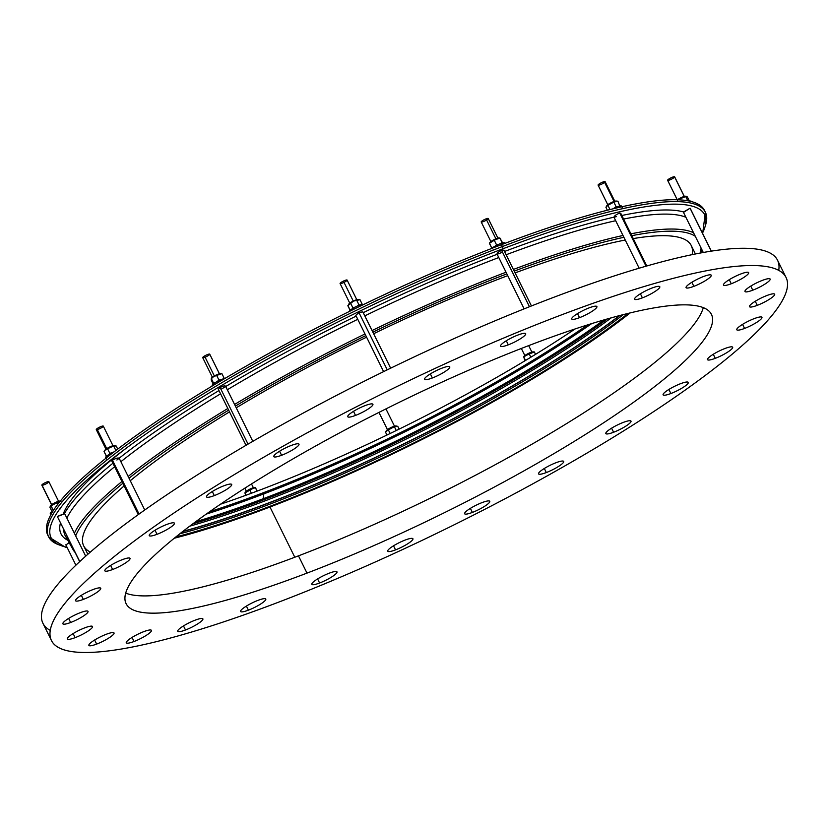 <?xml version="1.0" encoding="UTF-8"?>
<svg xmlns="http://www.w3.org/2000/svg" width="829" height="829" viewBox="0 0 829 829"><rect width="100%" height="100%" fill="white"/><g stroke="black" fill="none" stroke-linecap="round" stroke-linejoin="round"><path stroke-width="1.24" d="M278.503 602.206A409.713 74.662 153.7 0 0 784.275 274.741A409.713 74.662 153.7 0 0 193.509 500.094A409.713 74.662 153.7 0 0 278.503 602.206A409.713 74.662 -26.3 0 1 51.46 640.548A409.713 74.662 -26.3 0 1 385.682 392.076A409.713 74.662 -26.3 0 1 786.068 277.487A409.713 74.662 -26.3 0 1 278.503 602.206A409.713 74.662 -26.3 0 1 193.509 500.094A409.713 74.662 -26.3 0 1 784.275 274.741A409.713 74.662 -26.3 0 1 278.503 602.206M670.889 393.526A14.041 2.56 -26.3 0 1 667.977 390.034A14.041 2.56 -26.3 0 1 688.215 382.304A14.041 2.56 -26.3 0 1 670.889 393.526A14.041 2.56 153.7 0 0 688.277 382.397A14.041 2.56 153.7 0 0 674.557 386.324A14.041 2.56 153.7 0 0 663.107 394.842A14.041 2.56 153.7 0 0 670.889 393.526L668.879 389.464L670.889 393.526A14.041 2.56 153.7 0 0 688.215 382.304A14.041 2.56 153.7 0 0 667.977 390.034A14.041 2.56 153.7 0 0 670.889 393.526M546.321 472.551A14.041 2.56 -26.3 0 1 543.409 469.059A14.041 2.56 -26.3 0 1 563.647 461.338A14.041 2.56 -26.3 0 1 546.321 472.551A14.041 2.56 153.7 0 0 563.71 461.432A14.041 2.56 153.7 0 0 549.99 465.359A14.041 2.56 153.7 0 0 538.539 473.867A14.041 2.56 153.7 0 0 546.321 472.551L544.311 468.489L546.321 472.551A14.041 2.56 153.7 0 0 563.647 461.338A14.041 2.56 153.7 0 0 543.409 469.059A14.041 2.56 153.7 0 0 546.321 472.551M395.537 549.876A14.041 2.56 -26.3 0 1 392.625 546.373A14.041 2.56 -26.3 0 1 412.863 538.653A14.041 2.56 -26.3 0 1 395.537 549.876A14.041 2.56 153.7 0 0 412.925 538.746A14.041 2.56 153.7 0 0 399.205 542.674A14.041 2.56 153.7 0 0 387.754 551.181A14.041 2.56 153.7 0 0 395.537 549.876L393.526 545.803L395.537 549.876A14.041 2.56 153.7 0 0 412.863 538.653A14.041 2.56 153.7 0 0 392.625 546.373A14.041 2.56 153.7 0 0 395.537 549.876M248.399 610.165A14.041 2.56 -26.3 0 1 245.488 606.662A14.041 2.56 -26.3 0 1 265.726 598.942A14.041 2.56 -26.3 0 1 248.399 610.165A14.041 2.56 153.7 0 0 265.788 599.035A14.041 2.56 153.7 0 0 252.078 602.963A14.041 2.56 153.7 0 0 240.617 611.481A14.041 2.56 153.7 0 0 248.399 610.165L246.389 606.092L248.399 610.165A14.041 2.56 153.7 0 0 265.726 598.942A14.041 2.56 153.7 0 0 245.488 606.662A14.041 2.56 153.7 0 0 248.399 610.165M134.06 641.491A14.041 2.56 -26.3 0 1 131.148 637.998A14.041 2.56 -26.3 0 1 151.386 630.268A14.041 2.56 -26.3 0 1 134.06 641.491A14.041 2.56 153.7 0 0 151.448 630.372A14.041 2.56 153.7 0 0 137.728 634.289A14.041 2.56 153.7 0 0 126.277 642.807A14.041 2.56 153.7 0 0 134.06 641.491L132.049 637.428L134.06 641.491A14.041 2.56 153.7 0 0 151.386 630.268A14.041 2.56 153.7 0 0 131.148 637.998A14.041 2.56 153.7 0 0 134.06 641.491M75.149 637.646A14.041 2.56 -26.3 0 1 72.237 634.154A14.041 2.56 -26.3 0 1 92.475 626.434A14.041 2.56 -26.3 0 1 75.149 637.646A14.041 2.56 153.7 0 0 92.537 626.527A14.041 2.56 153.7 0 0 78.817 630.454A14.041 2.56 153.7 0 0 67.367 638.962A14.041 2.56 153.7 0 0 75.149 637.646L73.139 633.584L75.149 637.646A14.041 2.56 153.7 0 0 92.475 626.434A14.041 2.56 153.7 0 0 72.237 634.154A14.041 2.56 153.7 0 0 75.149 637.646M83.346 599.398A14.041 2.56 -26.3 0 1 80.434 595.896A14.041 2.56 -26.3 0 1 100.682 588.175A14.041 2.56 -26.3 0 1 83.346 599.398A14.041 2.56 153.7 0 0 100.734 588.269A14.041 2.56 153.7 0 0 87.024 592.196A14.041 2.56 153.7 0 0 75.574 600.714A14.041 2.56 153.7 0 0 83.346 599.398L81.335 595.326L83.346 599.398A14.041 2.56 153.7 0 0 100.682 588.175A14.041 2.56 153.7 0 0 80.434 595.896A14.041 2.56 153.7 0 0 83.346 599.398M214.307 495.597A14.041 2.56 -26.3 0 1 211.395 492.094A14.041 2.56 -26.3 0 1 231.633 484.374A14.041 2.56 -26.3 0 1 214.307 495.597A14.041 2.56 153.7 0 0 231.695 484.468A14.041 2.56 153.7 0 0 217.975 488.395A14.041 2.56 153.7 0 0 206.525 496.903A14.041 2.56 153.7 0 0 214.307 495.597L212.297 491.524L214.307 495.597A14.041 2.56 153.7 0 0 231.633 484.374A14.041 2.56 153.7 0 0 211.395 492.094A14.041 2.56 153.7 0 0 214.307 495.597M355.517 415.412A14.041 2.56 -26.3 0 1 352.605 411.909A14.041 2.56 -26.3 0 1 372.853 404.189A14.041 2.56 -26.3 0 1 355.517 415.412A14.041 2.56 153.7 0 0 372.915 404.283A14.041 2.56 153.7 0 0 359.195 408.21A14.041 2.56 153.7 0 0 347.745 416.728A14.041 2.56 153.7 0 0 355.517 415.412L353.506 411.339L355.517 415.412A14.041 2.56 153.7 0 0 372.853 404.189A14.041 2.56 153.7 0 0 352.605 411.909A14.041 2.56 153.7 0 0 355.517 415.412M508.312 344.833A14.041 2.56 -26.3 0 1 505.4 341.341A14.041 2.56 -26.3 0 1 525.638 333.621A14.041 2.56 -26.3 0 1 508.312 344.833A14.041 2.56 153.7 0 0 525.7 333.714A14.041 2.56 153.7 0 0 511.98 337.641A14.041 2.56 153.7 0 0 500.529 346.149A14.041 2.56 153.7 0 0 508.312 344.833L506.301 340.771L508.312 344.833A14.041 2.56 153.7 0 0 525.638 333.621A14.041 2.56 153.7 0 0 505.4 341.341A14.041 2.56 153.7 0 0 508.312 344.833M642.413 297.849A14.041 2.56 -26.3 0 1 639.501 294.347A14.041 2.56 -26.3 0 1 659.739 286.627A14.041 2.56 -26.3 0 1 642.413 297.849A14.041 2.56 153.7 0 0 659.801 286.72A14.041 2.56 153.7 0 0 646.081 290.647A14.041 2.56 153.7 0 0 634.631 299.165A14.041 2.56 153.7 0 0 642.413 297.849L640.402 293.777L642.413 297.849A14.041 2.56 153.7 0 0 659.739 286.627A14.041 2.56 153.7 0 0 639.501 294.347A14.041 2.56 153.7 0 0 642.413 297.849M731.271 283.756A14.041 2.56 -26.3 0 1 728.359 280.254A14.041 2.56 -26.3 0 1 748.597 272.534A14.041 2.56 -26.3 0 1 731.271 283.756A14.041 2.56 153.7 0 0 748.66 272.627A14.041 2.56 153.7 0 0 734.94 276.554A14.041 2.56 153.7 0 0 723.489 285.062A14.041 2.56 153.7 0 0 731.271 283.756L729.261 279.684L731.271 283.756A14.041 2.56 153.7 0 0 748.597 272.534A14.041 2.56 153.7 0 0 728.359 280.254A14.041 2.56 153.7 0 0 731.271 283.756M757.271 305.341A14.041 2.56 -26.3 0 1 754.359 301.839A14.041 2.56 -26.3 0 1 774.607 294.119A14.041 2.56 -26.3 0 1 757.271 305.341A14.041 2.56 153.7 0 0 774.669 294.212A14.041 2.56 153.7 0 0 760.949 298.139A14.041 2.56 153.7 0 0 749.499 306.657A14.041 2.56 153.7 0 0 757.271 305.341L755.26 301.269L757.271 305.341A14.041 2.56 153.7 0 0 774.607 294.119A14.041 2.56 153.7 0 0 754.359 301.839A14.041 2.56 153.7 0 0 757.271 305.341M744.566 328.439A14.041 2.56 -26.3 0 1 741.654 324.947A14.041 2.56 -26.3 0 1 761.892 317.227A14.041 2.56 -26.3 0 1 744.566 328.439A14.041 2.56 153.7 0 0 761.955 317.32A14.041 2.56 153.7 0 0 748.235 321.248A14.041 2.56 153.7 0 0 736.784 329.755A14.041 2.56 153.7 0 0 744.566 328.439L742.556 324.377L744.566 328.439A14.041 2.56 153.7 0 0 761.892 317.227A14.041 2.56 153.7 0 0 741.654 324.947A14.041 2.56 153.7 0 0 744.566 328.439M306.999 573.108A326.46 59.491 -26.3 0 1 239.28 491.752A326.46 59.491 -26.3 0 1 710.007 312.181A326.46 59.491 -26.3 0 1 306.999 573.108A326.46 59.491 153.7 0 0 711.437 314.367A326.46 59.491 153.7 0 0 392.407 405.682A326.46 59.491 153.7 0 0 126.091 603.657A326.46 59.491 153.7 0 0 306.999 573.108L298.471 555.844A326.46 59.491 -26.3 0 1 125.687 593.118A326.46 59.491 153.7 0 0 298.471 555.844L306.999 573.108A326.46 59.491 153.7 0 0 710.007 312.181A326.46 59.491 153.7 0 0 239.28 491.752A326.46 59.491 153.7 0 0 306.999 573.108M157.023 534.311A14.041 2.56 -26.3 0 1 154.111 530.819A14.041 2.56 -26.3 0 1 174.359 523.089A14.041 2.56 -26.3 0 1 157.023 534.311A14.041 2.56 153.7 0 0 174.422 523.182A14.041 2.56 153.7 0 0 160.702 527.109A14.041 2.56 153.7 0 0 149.251 535.627A14.041 2.56 153.7 0 0 157.023 534.311L155.013 530.249L157.023 534.311A14.041 2.56 153.7 0 0 174.359 523.089A14.041 2.56 153.7 0 0 154.111 530.819A14.041 2.56 153.7 0 0 157.023 534.311M752.763 290.191A14.041 2.56 -26.3 0 1 749.851 286.689A14.041 2.56 -26.3 0 1 770.1 278.969A14.041 2.56 -26.3 0 1 752.763 290.191A14.041 2.56 153.7 0 0 770.151 279.062A14.041 2.56 153.7 0 0 756.442 282.99A14.041 2.56 153.7 0 0 744.991 291.507A14.041 2.56 153.7 0 0 752.763 290.191L750.753 286.119L752.763 290.191A14.041 2.56 153.7 0 0 770.1 278.969A14.041 2.56 153.7 0 0 749.851 286.689A14.041 2.56 153.7 0 0 752.763 290.191M693.863 286.347A14.041 2.56 -26.3 0 1 690.951 282.855A14.041 2.56 -26.3 0 1 711.189 275.124A14.041 2.56 -26.3 0 1 693.863 286.347A14.041 2.56 153.7 0 0 711.251 275.218A14.041 2.56 153.7 0 0 697.531 279.145A14.041 2.56 153.7 0 0 686.08 287.663A14.041 2.56 153.7 0 0 693.863 286.347L691.852 282.285L693.863 286.347A14.041 2.56 153.7 0 0 711.189 275.124A14.041 2.56 153.7 0 0 690.951 282.855A14.041 2.56 153.7 0 0 693.863 286.347M579.512 317.673A14.041 2.56 -26.3 0 1 576.601 314.181A14.041 2.56 -26.3 0 1 596.839 306.461A14.041 2.56 -26.3 0 1 579.512 317.673A14.041 2.56 153.7 0 0 596.901 306.554A14.041 2.56 153.7 0 0 583.181 310.481A14.041 2.56 153.7 0 0 571.73 318.989A14.041 2.56 153.7 0 0 579.512 317.673L577.502 313.611L579.512 317.673A14.041 2.56 153.7 0 0 596.839 306.461A14.041 2.56 153.7 0 0 576.601 314.181A14.041 2.56 153.7 0 0 579.512 317.673M432.375 377.972A14.041 2.56 -26.3 0 1 429.463 374.47A14.041 2.56 -26.3 0 1 449.712 366.75A14.041 2.56 -26.3 0 1 432.375 377.972A14.041 2.56 153.7 0 0 449.774 366.843A14.041 2.56 153.7 0 0 436.054 370.77A14.041 2.56 153.7 0 0 424.603 379.278A14.041 2.56 153.7 0 0 432.375 377.972L430.365 373.9L432.375 377.972A14.041 2.56 153.7 0 0 449.712 366.75A14.041 2.56 153.7 0 0 429.463 374.47A14.041 2.56 153.7 0 0 432.375 377.972M281.591 455.287A14.041 2.56 -26.3 0 1 278.679 451.784A14.041 2.56 -26.3 0 1 298.927 444.064A14.041 2.56 -26.3 0 1 281.591 455.287A14.041 2.56 153.7 0 0 298.989 444.157A14.041 2.56 153.7 0 0 285.269 448.085A14.041 2.56 153.7 0 0 273.819 456.603A14.041 2.56 153.7 0 0 281.591 455.287L279.58 451.214L281.591 455.287A14.041 2.56 153.7 0 0 298.927 444.064A14.041 2.56 153.7 0 0 278.679 451.784A14.041 2.56 153.7 0 0 281.591 455.287M112.63 569.502A14.041 2.56 -26.3 0 1 109.718 566A14.041 2.56 -26.3 0 1 129.966 558.28A14.041 2.56 -26.3 0 1 112.63 569.502A14.041 2.56 153.7 0 0 130.018 558.373A14.041 2.56 153.7 0 0 116.309 562.3A14.041 2.56 153.7 0 0 104.858 570.818A14.041 2.56 153.7 0 0 112.63 569.502L110.62 565.43L112.63 569.502A14.041 2.56 153.7 0 0 129.966 558.28A14.041 2.56 153.7 0 0 109.718 566A14.041 2.56 153.7 0 0 112.63 569.502M70.641 622.496A14.041 2.56 -26.3 0 1 67.729 619.004A14.041 2.56 -26.3 0 1 87.967 611.284A14.041 2.56 -26.3 0 1 70.641 622.496A14.041 2.56 153.7 0 0 88.029 611.377A14.041 2.56 153.7 0 0 74.309 615.305A14.041 2.56 153.7 0 0 62.859 623.812A14.041 2.56 153.7 0 0 70.641 622.496L68.631 618.434L70.641 622.496A14.041 2.56 153.7 0 0 87.967 611.284A14.041 2.56 153.7 0 0 67.729 619.004A14.041 2.56 153.7 0 0 70.641 622.496M96.651 644.092A14.041 2.56 -26.3 0 1 93.739 640.589A14.041 2.56 -26.3 0 1 113.977 632.869A14.041 2.56 -26.3 0 1 96.651 644.092A14.041 2.56 153.7 0 0 114.039 632.962A14.041 2.56 153.7 0 0 100.319 636.89A14.041 2.56 153.7 0 0 88.869 645.397A14.041 2.56 153.7 0 0 96.651 644.092L94.641 640.019L96.651 644.092A14.041 2.56 153.7 0 0 113.977 632.869A14.041 2.56 153.7 0 0 93.739 640.589A14.041 2.56 153.7 0 0 96.651 644.092M185.499 629.988A14.041 2.56 -26.3 0 1 182.587 626.496A14.041 2.56 -26.3 0 1 202.825 618.776A14.041 2.56 -26.3 0 1 185.499 629.988A14.041 2.56 153.7 0 0 202.887 618.869A14.041 2.56 153.7 0 0 189.178 622.797A14.041 2.56 153.7 0 0 177.717 631.304A14.041 2.56 153.7 0 0 185.499 629.988L183.489 625.926L185.499 629.988A14.041 2.56 153.7 0 0 202.825 618.776A14.041 2.56 153.7 0 0 182.587 626.496A14.041 2.56 153.7 0 0 185.499 629.988M319.6 583.005A14.041 2.56 -26.3 0 1 316.688 579.502A14.041 2.56 -26.3 0 1 336.937 571.782A14.041 2.56 -26.3 0 1 319.6 583.005A14.041 2.56 153.7 0 0 336.999 571.875A14.041 2.56 153.7 0 0 323.279 575.803A14.041 2.56 153.7 0 0 311.828 584.321A14.041 2.56 153.7 0 0 319.6 583.005L317.59 578.932L319.6 583.005A14.041 2.56 153.7 0 0 336.937 571.782A14.041 2.56 153.7 0 0 316.688 579.502A14.041 2.56 153.7 0 0 319.6 583.005M472.395 512.426A14.041 2.56 -26.3 0 1 469.483 508.933A14.041 2.56 -26.3 0 1 489.721 501.213A14.041 2.56 -26.3 0 1 472.395 512.426A14.041 2.56 153.7 0 0 489.784 501.307A14.041 2.56 153.7 0 0 476.064 505.234A14.041 2.56 153.7 0 0 464.613 513.742A14.041 2.56 153.7 0 0 472.395 512.426L470.385 508.364L472.395 512.426A14.041 2.56 153.7 0 0 489.721 501.213A14.041 2.56 153.7 0 0 469.483 508.933A14.041 2.56 153.7 0 0 472.395 512.426M613.605 432.251A14.041 2.56 -26.3 0 1 610.693 428.748A14.041 2.56 -26.3 0 1 630.942 421.028A14.041 2.56 -26.3 0 1 613.605 432.251A14.041 2.56 153.7 0 0 631.004 421.122A14.041 2.56 153.7 0 0 617.284 425.049A14.041 2.56 153.7 0 0 605.833 433.557A14.041 2.56 153.7 0 0 613.605 432.251L611.595 428.178L613.605 432.251A14.041 2.56 153.7 0 0 630.942 421.028A14.041 2.56 153.7 0 0 610.693 428.748A14.041 2.56 153.7 0 0 613.605 432.251M715.282 358.335A14.041 2.56 -26.3 0 1 712.37 354.843A14.041 2.56 -26.3 0 1 732.608 347.123A14.041 2.56 -26.3 0 1 715.282 358.335A14.041 2.56 153.7 0 0 732.67 347.216A14.041 2.56 153.7 0 0 718.95 351.144A14.041 2.56 153.7 0 0 707.5 359.651A14.041 2.56 153.7 0 0 715.282 358.335L713.272 354.273L715.282 358.335A14.041 2.56 153.7 0 0 732.608 347.123A14.041 2.56 153.7 0 0 712.37 354.843A14.041 2.56 153.7 0 0 715.282 358.335M50.258 630.392A409.713 74.662 -26.3 0 1 377.143 374.812A409.713 74.662 -26.3 0 1 778.732 270.368A409.713 74.662 -26.3 0 0 377.143 374.812A409.713 74.662 -26.3 0 0 50.258 630.392M702.65 233.498L705.396 212.265L704.474 210.39A366.294 66.755 153.7 0 0 501.493 244.669L502.415 246.534A366.294 66.755 -26.3 0 1 705.396 212.265A366.294 66.755 153.7 0 0 502.415 246.534A1.959 0.891 69.1 0 1 502.654 248.876A364.501 66.424 153.7 0 0 153.479 428.79A364.501 66.424 153.7 0 0 67.014 547.223A364.501 66.424 -26.3 0 1 153.479 428.79A364.501 66.424 -26.3 0 1 502.654 248.876A364.501 66.424 -26.3 0 1 702.484 233.146A364.501 66.424 153.7 0 0 502.654 248.876L501.607 250.348L502.654 248.876A1.959 0.891 -110.9 0 0 502.415 246.534L501.493 244.669A366.294 66.755 153.7 0 0 48.227 535.897A366.294 66.755 -26.3 0 1 501.493 244.669A366.294 66.755 -26.3 0 1 704.899 211.343A366.294 66.755 153.7 0 0 501.493 244.669A366.294 66.755 153.7 0 0 47.719 534.974L48.642 536.85A366.294 66.755 -26.3 0 1 502.415 246.534A366.294 66.755 153.7 0 0 48.642 536.85L65.398 547.233L67.18 547.565M126.837 447.743A349.247 63.646 153.7 0 0 63.387 513.669A349.247 63.646 -26.3 0 1 126.837 447.743A349.247 63.646 -26.3 0 0 63.387 513.669M60.185 508.923A7.834 1.43 153.7 0 0 59.615 509.172A7.834 1.43 -26.3 0 1 60.185 508.923A7.834 1.43 -26.3 0 0 59.615 509.172M372.853 332.17A348.418 63.491 -26.3 0 1 506.747 273.933A348.418 63.491 153.7 0 0 372.853 332.17A348.418 63.491 -26.3 0 1 506.747 273.933A348.418 63.491 -26.3 0 1 506.861 273.891A348.418 63.491 153.7 0 0 506.747 273.933A1.637 0.746 -110.9 0 0 506.83 273.829A1.637 0.746 69.1 0 1 506.747 273.933A348.418 63.491 -26.3 0 1 506.861 273.891M365.817 335.6A348.418 63.491 153.7 0 0 235.395 406.096A348.418 63.491 -26.3 0 1 365.817 335.6A348.418 63.491 -26.3 0 0 235.395 406.096M228.659 410.148A348.418 63.491 153.7 0 0 129.044 478.229A348.418 63.491 -26.3 0 1 228.659 410.148A348.418 63.491 -26.3 0 0 129.044 478.229M122.816 483.297A348.418 63.491 153.7 0 0 75.677 535.897A348.418 63.491 -26.3 0 1 122.816 483.297A348.418 63.491 -26.3 0 0 75.677 535.897M700.122 253.073A348.418 63.491 153.7 0 0 701.065 247.975A348.418 63.491 -26.3 0 1 700.122 253.073A348.418 63.491 -26.3 0 0 701.065 247.975M695.303 236.306A348.418 63.491 153.7 0 0 631.812 235.674A348.418 63.491 -26.3 0 1 695.303 236.306A348.418 63.491 -26.3 0 0 631.812 235.674M623.885 237.301A348.418 63.491 153.7 0 0 514.218 271.104A348.418 63.491 -26.3 0 1 623.885 237.301A348.418 63.491 -26.3 0 0 514.218 271.104M124.112 485.918A338.874 61.75 153.7 0 0 90.382 552.062A338.874 61.75 -26.3 0 1 124.112 485.918A338.874 61.75 153.7 0 0 83.677 545.845L87.843 554.269M130.277 480.727A338.874 61.75 -26.3 0 1 229.509 411.878A338.874 61.75 153.7 0 0 130.277 480.727A338.874 61.75 153.7 0 1 229.509 411.878M236.234 407.806A338.874 61.75 -26.3 0 1 366.584 337.165A338.874 61.75 153.7 0 0 236.234 407.806A338.874 61.75 153.7 0 1 366.584 337.165M373.63 333.735A338.874 61.75 -26.3 0 1 507.731 275.653A338.874 61.75 153.7 0 0 373.63 333.735A338.874 61.75 153.7 0 1 507.731 275.653M515.11 272.896A338.874 61.75 -26.3 0 1 625.232 240.037A338.874 61.75 153.7 0 0 515.11 272.896A338.874 61.75 153.7 0 1 625.232 240.037M633.252 238.586A338.874 61.75 -26.3 0 1 692.132 254.658A338.874 61.75 153.7 0 0 633.252 238.586A338.874 61.75 153.7 0 1 691.262 245.56L695.427 253.985M621.833 215.478A353.89 64.496 -26.3 0 1 683.593 211.955L683.593 211.955A353.89 64.496 153.7 0 0 621.833 215.478A353.89 64.496 -26.3 0 1 683.593 211.955L690.07 208.214L683.49 212.411L703.293 252.493M616.548 216.607L613.947 217.188A353.89 64.496 153.7 0 0 504.519 251.477A353.89 64.496 -26.3 0 1 613.937 217.188C614.455 215.737 616.393 214.369 619.781 213.094C616.393 214.369 614.455 215.737 613.947 217.188L616.548 216.607M501.224 252.721L497.618 254.099L501.224 252.721M506.136 254.752A350.916 63.947 -26.3 0 1 615.678 220.721A350.916 63.947 153.7 0 0 506.136 254.752A350.916 63.947 153.7 0 1 615.678 220.721M623.595 219.053A350.916 63.947 -26.3 0 1 685.894 217.271A350.916 63.947 153.7 0 0 623.595 219.053A350.916 63.947 153.7 0 1 685.894 217.271M65.315 535.835A350.916 63.947 -26.3 0 1 63.75 529.451A350.916 63.947 153.7 0 0 65.315 535.835L73.273 549.99A350.045 63.792 -26.3 0 1 71.874 545.886A350.045 63.792 153.7 0 0 73.273 549.99L75.201 552.622M66.88 518.084A350.916 63.947 -26.3 0 1 114.63 466.737A350.916 63.947 153.7 0 0 66.88 518.084A350.916 63.947 153.7 0 1 114.63 466.737M120.879 461.701A350.916 63.947 -26.3 0 1 220.576 393.806A350.916 63.947 153.7 0 0 120.879 461.701A350.916 63.947 153.7 0 1 220.576 393.806M227.312 389.754A350.916 63.947 -26.3 0 1 357.755 319.3A350.916 63.947 153.7 0 0 227.312 389.754A350.916 63.947 153.7 0 1 357.755 319.3M364.801 315.87A350.916 63.947 -26.3 0 1 498.768 257.539A350.916 63.947 153.7 0 0 364.801 315.87A350.916 63.947 153.7 0 1 498.768 257.539M497.162 254.275A353.89 64.496 153.7 0 0 363.216 312.668A353.89 64.496 -26.3 0 1 497.162 254.275A353.89 64.496 -26.3 0 0 363.216 312.668M356.169 316.098A353.89 64.496 153.7 0 0 225.716 386.511A353.89 64.496 -26.3 0 1 356.169 316.098A353.89 64.496 -26.3 0 0 225.716 386.511M225.177 386.822L221.778 388.863L225.177 386.822C225.726 385.361 224.017 385.589 220.068 387.506L248.047 444.126L220.068 387.506L218.359 389.298L246.026 445.297M218.97 390.552A353.89 64.496 153.7 0 0 119.158 458.23A353.89 64.496 -26.3 0 1 218.97 390.552A353.89 64.496 -26.3 0 0 119.158 458.23M138.288 514.612L111.863 461.152L112.464 460.25L139.054 514.063L112.464 460.25C115.687 458.302 117.915 457.639 119.138 458.25C117.915 457.639 115.687 458.302 112.464 460.25C115.687 458.302 117.915 457.639 119.138 458.25L116.899 460.022L119.117 458.136L144.754 510.001M112.899 463.245A353.89 64.496 153.7 0 0 64.424 513.597L64.424 513.597A353.89 64.496 -26.3 0 1 112.899 463.245A353.89 64.496 -26.3 0 0 64.424 513.597L57.45 516.415L64.755 513.793L85.698 556.166M60.476 522.819A353.89 64.496 153.7 0 0 67.812 540.28A353.89 64.496 -26.3 0 1 60.476 522.819A353.89 64.496 -26.3 0 0 67.812 540.28M69.201 542.746L65.926 544.871M79.667 561.647L57.419 516.643L79.771 561.554L57.419 516.643L64.424 513.597M390.656 368.19L362.812 311.839L358.947 312.595L362.812 311.839L358.947 312.595L387.247 369.848L358.947 312.595L355.796 315.331L383.62 371.63M711.365 251.135L690.205 208.307L711.292 251.146L690.07 208.214L683.593 211.955M220.483 504.219A333.641 60.807 153.7 0 0 575.098 328.947A333.641 60.807 -26.3 0 1 220.483 504.219A333.641 60.807 -26.3 0 0 575.098 328.947M506.032 272.223A350.045 63.792 153.7 0 0 372.055 330.543A350.045 63.792 -26.3 0 1 506.032 272.223A350.045 63.792 153.7 0 0 372.055 330.543M365.009 333.973A350.045 63.792 153.7 0 0 234.576 404.438A350.045 63.792 -26.3 0 1 365.009 333.973A350.045 63.792 153.7 0 0 234.576 404.438M227.84 408.49A350.045 63.792 153.7 0 0 128.163 476.447A350.045 63.792 -26.3 0 1 227.84 408.49A350.045 63.792 153.7 0 0 128.163 476.447M121.925 481.504A350.045 63.792 153.7 0 0 74.372 533.244A350.045 63.792 -26.3 0 1 121.925 481.504A350.045 63.792 153.7 0 0 74.372 533.244M693.541 232.752A350.045 63.792 153.7 0 0 630.9 233.83A350.045 63.792 -26.3 0 1 693.541 232.752A350.045 63.792 153.7 0 0 630.9 233.83M622.983 235.488A350.045 63.792 153.7 0 0 513.4 269.435A350.045 63.792 -26.3 0 1 622.983 235.488A350.045 63.792 153.7 0 0 513.4 269.435M58.869 501.877L48.88 481.68A3.917 0.715 153.7 0 0 45.502 482.551A3.917 0.715 153.7 0 0 41.896 484.934A3.917 0.715 -26.3 0 1 47.616 481.732A3.917 0.715 -26.3 0 1 46.611 483.566A3.917 0.715 -26.3 0 1 41.896 484.934A3.917 0.715 153.7 0 0 41.854 485.152L51.844 505.348M41.896 484.934L51.647 504.664L41.896 484.934A3.917 0.715 -26.3 0 1 47.616 481.732A3.917 0.715 -26.3 0 1 46.611 483.566A3.917 0.715 -26.3 0 1 41.896 484.934M50.569 505.7A5.388 0.984 -26.3 0 1 55.222 502.581A5.388 0.984 -26.3 0 1 60.082 501.13A5.388 0.984 -26.3 0 0 55.222 502.581A5.388 0.984 -26.3 0 0 50.569 505.7L50.569 505.7A5.388 0.984 153.7 0 1 50.642 505.586L50.331 506.032M61.066 501.11L59.792 501.068A5.388 0.984 153.7 0 0 54.921 502.737A5.388 0.984 153.7 0 0 50.642 505.586M52.103 511.794L49.989 507.514L50.258 506.136L49.989 507.514L52.103 511.794L49.989 507.514L50.258 506.136L60.237 501.12L50.258 506.136L50.994 505.68L53.253 510.249L50.994 505.68L56.714 502.488L57.657 504.395L56.714 502.488L60.237 501.12M53.211 510.716L53.564 510.177L53.211 510.716L50.994 505.68L50.258 506.136M52.973 511.099A7.834 1.43 153.7 0 0 51.647 513.275A7.834 1.43 -26.3 0 1 52.973 511.099A7.834 1.43 153.7 0 0 51.284 513.068L51.512 513.514M245.322 492.426A5.388 0.984 -26.3 0 1 249.83 489.151A5.388 0.984 -26.3 0 1 254.99 487.69A5.388 0.984 -26.3 0 0 249.83 489.151A5.388 0.984 -26.3 0 0 245.322 492.426A5.388 0.984 153.7 0 1 245.446 492.063L244.866 492.954L254.596 487.545A5.388 0.984 153.7 0 0 249.726 489.203A5.388 0.984 153.7 0 0 245.446 492.063M257.063 491.12L255.353 487.659L257.332 491.017L255.353 487.659L249.705 489.815L244.866 492.954L245.995 495.234L244.866 492.954L249.705 489.815L251.394 493.245L249.705 489.815L255.353 487.659L257.332 491.017M498.198 238.7L488.219 218.493A3.917 0.715 153.7 0 0 486.043 218.866A3.917 0.715 -26.3 0 1 486.861 219.84A3.917 0.715 -26.3 0 1 481.214 221.996A3.917 0.715 -26.3 0 1 486.043 218.866A3.917 0.715 153.7 0 0 481.193 221.965L491.182 242.172M486.043 218.866L495.897 238.804L486.043 218.866A3.917 0.715 -26.3 0 1 486.861 219.84A3.917 0.715 -26.3 0 1 481.214 221.996A3.917 0.715 -26.3 0 1 486.043 218.866M489.846 242.773A5.388 0.984 -26.3 0 1 496.53 238.555A5.388 0.984 -26.3 0 1 499.514 238.047A5.388 0.984 -26.3 0 0 496.53 238.555A5.388 0.984 153.7 0 0 489.98 242.41A5.388 0.984 153.7 0 0 489.846 242.773A5.388 0.984 -26.3 0 1 496.53 238.555L499.12 237.892A5.388 0.984 153.7 0 0 496.53 238.555L494.229 240.172L499.877 238.016L500.695 238.99L499.877 238.016L496.83 238.628L489.39 243.301L494.229 240.172L496.488 244.731L494.229 240.172L496.488 244.731L498.519 244.431L496.488 244.731L495.141 246.13M489.462 243.218L491.649 247.861L493.006 247.425L491.649 247.861L489.39 243.301L494.229 240.172M502.944 243.55L499.877 238.016L502.136 242.576L500.799 243.508M502.643 242.938L499.877 238.016L502.136 242.576M493.006 247.425L491.649 247.861L492.457 248.835M491.587 248.482A7.834 1.43 -26.3 0 1 500.26 243.705A7.834 1.43 -26.3 0 1 504.529 243.508A7.834 1.43 153.7 0 0 500.26 243.705A7.834 1.43 153.7 0 0 491.587 248.482A7.834 1.43 153.7 0 1 499.213 244.13A7.834 1.43 153.7 0 1 504.674 242.949L504.882 243.374M386.449 430.686A5.388 0.984 -26.3 0 1 390.822 427.64A5.388 0.984 -26.3 0 1 395.93 426.002A5.388 0.984 153.7 0 0 395.702 425.971A5.388 0.984 153.7 0 0 390.842 427.629A5.388 0.984 153.7 0 0 386.563 430.489A5.388 0.984 153.7 0 0 386.449 430.686A5.388 0.984 -26.3 0 1 390.822 427.64A5.388 0.984 -26.3 0 1 395.93 426.002M386.936 435.049L385.526 432.189L386.159 431.059L394.366 426.697L397.723 426.251L399.132 429.111L397.723 426.251L394.366 426.697L388.262 429.671L385.526 432.189L386.936 435.049L385.526 432.189L388.262 429.671L390.158 433.494L388.262 429.671L394.366 426.697L396.252 430.52L394.366 426.697L397.723 426.251L399.132 429.111M523.835 356.822A5.388 0.984 -26.3 0 1 527.969 353.651A5.388 0.984 -26.3 0 1 533.43 351.962A5.388 0.984 -26.3 0 0 527.969 353.651A5.388 0.984 -26.3 0 0 523.835 356.822M534.249 351.911L533.088 351.869A5.388 0.984 153.7 0 0 528.218 353.527A5.388 0.984 153.7 0 0 523.938 356.387L534.166 351.931M524.902 360.822L523.762 356.895L524.902 360.822L523.762 356.895L525.524 360.46L523.762 356.895L529.099 353.703L523.762 356.895L525.524 360.46M534.342 351.921L535.544 354.356L534.342 351.921L529.099 353.703L530.84 357.226L529.099 353.703L534.342 351.921L535.544 354.356M684.619 197.022L674.64 176.815A3.917 0.715 153.7 0 0 674.516 176.732A3.917 0.715 -26.3 0 1 670.288 179.727A3.917 0.715 -26.3 0 1 668.578 179.209A3.917 0.715 -26.3 0 1 674.516 176.732A3.917 0.715 153.7 0 0 670.474 178.09A3.917 0.715 153.7 0 0 667.614 180.287L677.604 200.494M674.516 176.732L684.257 196.432L674.516 176.732A3.917 0.715 -26.3 0 1 670.288 179.727A3.917 0.715 -26.3 0 1 668.578 179.209A3.917 0.715 -26.3 0 1 674.516 176.732M677.469 199.768A5.388 0.984 -26.3 0 1 682.163 197.198A5.388 0.984 -26.3 0 1 685.77 196.245A5.388 0.984 153.7 0 0 685.542 196.214A5.388 0.984 153.7 0 0 677.469 199.768A5.388 0.984 -26.3 0 1 682.163 197.198A5.388 0.984 -26.3 0 1 685.77 196.245M677.749 199.779L679.759 198.96L680.226 199.893L679.759 198.96L685.687 196.473L687.821 200.773L685.687 196.473L677.749 199.779L686.308 196.266L687.396 196.981L685.687 196.473L687.396 196.981L689.427 201.095M689.614 201.136A7.834 1.43 -26.3 0 1 691.117 201.488A7.834 1.43 153.7 0 0 689.614 201.136A7.834 1.43 153.7 0 1 691.096 201.271L691.21 201.509M615.097 201.851L605.108 181.644A3.917 0.715 153.7 0 0 604.227 181.613A3.917 0.715 -26.3 0 1 602.331 183.81A3.917 0.715 -26.3 0 1 598.248 184.722A3.917 0.715 -26.3 0 1 604.227 181.613A3.917 0.715 153.7 0 0 600.196 183.323A3.917 0.715 153.7 0 0 598.092 185.116L608.071 205.323M604.227 181.613L614.04 201.478L604.227 181.613A3.917 0.715 -26.3 0 1 602.331 183.81A3.917 0.715 -26.3 0 1 598.248 184.722A3.917 0.715 -26.3 0 1 604.227 181.613M606.766 205.758A5.388 0.984 -26.3 0 1 610.082 203.26A5.388 0.984 -26.3 0 1 615.191 201.146A5.388 0.984 -26.3 0 1 616.268 201.084A5.388 0.984 153.7 0 0 616.02 201.043A5.388 0.984 153.7 0 0 615.191 201.146A5.388 0.984 153.7 0 0 610.393 203.095A5.388 0.984 153.7 0 0 606.869 205.561A5.388 0.984 153.7 0 0 606.766 205.758A5.388 0.984 -26.3 0 1 610.082 203.26A5.388 0.984 -26.3 0 1 615.191 201.146L617.916 201.178L615.191 201.146A5.388 0.984 -26.3 0 1 616.268 201.084M607.346 210.214L605.958 207.416L606.559 206.006L615.646 201.178L607.854 205.209L609.999 209.55L607.854 205.209L605.958 207.416L607.346 210.214L605.958 207.416L607.854 205.209L613.833 202.089L616.082 206.659L613.833 202.089L615.646 201.178L617.916 201.178L619.791 206.027M614.279 208.11L616.082 206.659L617.398 206.763L616.082 206.659L614.279 208.11L616.082 206.659L613.833 202.089M612.766 208.877A7.834 1.43 -26.3 0 1 619.698 206.048A7.834 1.43 -26.3 0 1 621.232 206.908A7.834 1.43 153.7 0 0 619.698 206.048A7.834 1.43 153.7 0 0 612.766 208.877A7.834 1.43 153.7 0 1 621.563 206.1L622.278 207.54M357.092 300.274L347.113 280.067A3.917 0.715 153.7 0 0 343.393 281.114A3.917 0.715 -26.3 0 1 346.75 280.668A3.917 0.715 -26.3 0 1 340.646 283.642A3.917 0.715 -26.3 0 1 343.393 281.114A3.917 0.715 153.7 0 0 340.087 283.539L350.066 303.746M343.393 281.114L353.258 301.072L343.393 281.114A3.917 0.715 -26.3 0 1 346.75 280.668A3.917 0.715 -26.3 0 1 340.646 283.642A3.917 0.715 -26.3 0 1 343.393 281.114M348.75 304.191A5.388 0.984 -26.3 0 1 353.299 301.051A5.388 0.984 -26.3 0 1 358.232 299.497A5.388 0.984 153.7 0 0 358.014 299.466A5.388 0.984 153.7 0 0 353.299 301.051A5.388 0.984 153.7 0 0 348.864 303.984A5.388 0.984 153.7 0 0 348.75 304.191A5.388 0.984 -26.3 0 1 353.299 301.051L358.625 299.487L360.024 299.746L353.299 301.051A5.388 0.984 -26.3 0 1 358.232 299.497M350.315 310.191L347.838 305.694L353.392 301.217L347.838 305.694L350.087 310.253L347.838 305.694L350.574 303.165L352.833 307.725L350.574 303.165L353.392 301.217L356.667 300.191L358.926 304.751L356.667 300.191L360.024 299.746L362.232 304.357M352.273 308.751L352.833 307.725L355.05 307.144L352.833 307.725L352.273 308.751L352.833 307.725L350.574 303.165M357.112 306.139L358.926 304.751L359.952 304.989L358.926 304.751L357.112 306.139L358.926 304.751L356.667 300.191M349.486 311.383A7.834 1.43 -26.3 0 1 356.118 306.606A7.834 1.43 -26.3 0 1 363.558 304.523A7.834 1.43 153.7 0 0 356.118 306.606A7.834 1.43 153.7 0 0 349.486 311.383A7.834 1.43 153.7 0 1 356.118 306.606A7.834 1.43 153.7 0 1 363.558 304.523M219.716 374.376L209.727 354.17A3.917 0.715 153.7 0 0 204.504 356.024A3.917 0.715 -26.3 0 1 209.747 354.252A3.917 0.715 -26.3 0 1 204.411 357.444A3.917 0.715 -26.3 0 1 204.504 356.024A3.917 0.715 153.7 0 0 202.711 357.641L212.69 377.848M204.504 356.024L214.359 375.972L204.504 356.024A3.917 0.715 -26.3 0 1 209.747 354.252A3.917 0.715 -26.3 0 1 204.411 357.444A3.917 0.715 -26.3 0 1 204.504 356.024M221.809 373.61L220.638 373.568A5.388 0.984 153.7 0 0 213.851 376.273A5.388 0.984 -26.3 0 0 211.385 378.521A5.388 0.984 -26.3 0 1 213.851 376.273A5.388 0.984 -26.3 0 1 220.991 373.661A5.388 0.984 -26.3 0 0 213.851 376.273A5.388 0.984 153.7 0 0 211.488 378.086L213.758 376.532L221.716 373.63M213.219 384.055L211.219 380.014L211.312 378.594L211.219 380.014L213.219 384.055L211.219 380.014L211.312 378.594L213.571 383.164L211.312 378.594L213.758 376.532L211.312 378.594L213.571 383.164L215.239 382.635L213.571 383.164L213.467 384.583M216.649 375.402L213.758 376.532L216.649 375.402L218.908 379.962L216.649 375.402L221.892 373.62L216.649 375.402L218.908 379.962L220.742 379.796L218.908 379.962L217.343 381.423M221.892 373.62L224.151 378.19L221.892 373.62L224.151 378.19L223.105 378.905M224.887 378.459A7.834 1.43 153.7 0 0 215.799 382.293A7.834 1.43 153.7 0 0 212.587 385.786A7.834 1.43 -26.3 0 1 215.799 382.293A7.834 1.43 -26.3 0 1 224.887 378.459A7.834 1.43 153.7 0 0 216.701 381.775A7.834 1.43 153.7 0 0 212.141 385.568L212.328 385.941M113.283 446.323L103.293 426.127A3.917 0.715 153.7 0 0 100.703 426.655A3.917 0.715 153.7 0 0 96.9 428.769A3.917 0.715 -26.3 0 1 102.983 426.013A3.917 0.715 -26.3 0 1 99.459 428.8A3.917 0.715 -26.3 0 1 96.9 428.769A3.917 0.715 153.7 0 0 96.268 429.598L106.257 449.795M96.9 428.769L106.734 448.655L96.9 428.769A3.917 0.715 -26.3 0 1 102.983 426.013A3.917 0.715 -26.3 0 1 99.459 428.8A3.917 0.715 -26.3 0 1 96.9 428.769M104.931 450.282A5.388 0.984 -26.3 0 1 105.801 449.308A5.388 0.984 -26.3 0 1 110.589 446.593A5.388 0.984 -26.3 0 1 114.433 445.556A5.388 0.984 153.7 0 0 114.205 445.515A5.388 0.984 153.7 0 0 110.247 446.748A5.388 0.984 153.7 0 0 105.801 449.308A5.388 0.984 153.7 0 0 105.055 450.043A5.388 0.984 153.7 0 0 104.931 450.282A5.388 0.984 -26.3 0 1 105.801 449.308L114.723 445.536L116.205 446.012L113.646 445.981L105.801 449.308A5.388 0.984 -26.3 0 1 110.589 446.593A5.388 0.984 -26.3 0 1 114.433 445.556M117.718 449.08L116.205 446.012L117.718 449.08L116.205 446.012L113.646 445.981L115.863 450.489L113.646 445.981L107.563 448.738L109.811 453.297L108.982 454.479L109.811 453.297L107.563 448.738L105.573 449.67L104.039 451.536L105.573 449.67L104.039 451.536L106.288 456.095L104.039 451.536L105.055 450.043M104.039 451.536L106.537 456.219M107.563 448.738L109.811 453.297L112.06 452.779L109.811 453.297L108.982 454.479M114.112 451.836A7.834 1.43 153.7 0 0 107.045 455.805A7.834 1.43 153.7 0 0 106.547 457.743A7.834 1.43 -26.3 0 1 107.045 455.805A7.834 1.43 -26.3 0 1 114.112 451.836A7.834 1.43 153.7 0 0 105.697 457.515L106.413 458.955M50.372 513.389A3.917 0.715 -26.3 0 0 51.388 513.275A3.917 0.715 -26.3 0 1 50.372 513.389A3.917 0.715 -26.3 0 1 52.04 511.68A3.917 0.715 153.7 0 0 50.248 513.296A3.917 0.715 153.7 0 0 50.372 513.389A3.917 0.715 -26.3 0 1 52.04 511.68M67.159 539.109A7.834 1.43 -26.3 0 1 66.382 539.482A7.834 1.43 153.7 0 0 67.159 539.109A7.834 1.43 153.7 0 1 66.382 539.482M639.159 268.213L613.947 217.188C614.455 215.737 616.393 214.369 619.781 213.094L646.029 266.202L619.781 213.094L620.703 213.188L646.796 265.985M531.441 305.953L503.856 250.14L501.607 250.348L529.472 306.74L501.607 250.348C497.69 252.254 496.364 253.508 497.618 254.099M786.068 277.487L777.529 260.213A409.713 74.662 153.7 0 0 377.143 374.812A409.713 74.662 153.7 0 0 42.932 623.284L51.46 640.548M703.303 307.642A326.46 59.491 -26.3 0 1 298.471 555.844A326.46 59.491 153.7 0 0 703.303 307.642A326.46 59.491 153.7 0 1 298.471 555.844A326.46 59.491 153.7 0 1 125.687 593.118M193.261 523.524A331.683 60.444 153.7 0 0 606.973 319.051A331.683 60.444 -26.3 0 1 193.261 523.524A331.683 60.444 -26.3 0 0 606.973 319.051M604.061 319.89A331.683 60.444 -26.3 0 1 195.696 521.721A331.683 60.444 153.7 0 0 604.061 319.89A331.683 60.444 153.7 0 1 195.696 521.721M182.95 531.348A331.683 60.444 153.7 0 0 619.45 315.611A331.683 60.444 -26.3 0 1 182.95 531.348A331.683 60.444 -26.3 0 0 619.45 315.611M611.274 317.828A331.683 60.444 -26.3 0 1 189.675 526.197A331.683 60.444 153.7 0 0 611.274 317.828A331.683 60.444 153.7 0 1 189.675 526.197M175.935 536.891A331.683 60.444 153.7 0 0 628.113 313.403A331.683 60.444 -26.3 0 1 175.935 536.891A331.683 60.444 -26.3 0 0 628.113 313.403M623.335 314.606A331.683 60.444 -26.3 0 1 179.789 533.814A331.683 60.444 153.7 0 0 623.335 314.606A331.683 60.444 153.7 0 1 179.789 533.814M630.195 312.896A334.947 61.035 -26.3 0 1 269.964 507.016A334.947 61.035 153.7 0 0 630.195 312.896A334.947 61.035 -26.3 0 1 269.964 507.016A334.947 61.035 -26.3 0 1 174.266 538.239A334.947 61.035 153.7 0 0 269.964 507.016L294.792 557.243L269.964 507.016A334.947 61.035 -26.3 0 1 174.266 538.239M182.598 531.617A332.336 60.569 153.7 0 0 619.874 315.497A332.336 60.569 -26.3 0 1 182.598 531.617A332.336 60.569 -26.3 0 0 619.874 315.497M192.877 523.804A332.336 60.569 153.7 0 0 607.429 318.916A332.336 60.569 -26.3 0 1 192.877 523.804A332.336 60.569 -26.3 0 0 607.429 318.916M206.224 514.115A334.294 60.921 153.7 0 0 263.809 493.887A334.294 60.921 -26.3 0 1 206.224 514.115A334.294 60.921 153.7 0 0 263.809 493.887L263.301 498.685L263.809 493.887A334.294 60.921 153.7 0 0 591.626 323.631A334.294 60.921 -26.3 0 1 263.809 493.887A334.294 60.921 153.7 0 0 591.626 323.631M587.647 324.875A333.641 60.807 -26.3 0 1 209.623 511.711A333.641 60.807 153.7 0 0 587.647 324.875A333.641 60.807 -26.3 0 1 209.623 511.711M504.519 251.477A353.89 64.496 -26.3 0 1 613.937 217.188M63.75 529.451A350.916 63.947 153.7 0 0 68.89 539.845M702.484 233.146A364.501 66.424 153.7 0 0 502.654 248.876A364.501 66.424 153.7 0 0 153.479 428.79A364.501 66.424 153.7 0 0 67.014 547.223M71.874 545.886A350.045 63.792 153.7 0 0 75.138 552.477M700.225 253.052A350.045 63.792 153.7 0 0 701.479 248.804M705.241 226.027A366.294 66.755 153.7 0 0 502.415 246.534A366.294 66.755 153.7 0 0 157.728 423.122A366.294 66.755 153.7 0 0 59.678 545.078M56.714 502.488L57.657 504.395M244.866 492.954L245.995 495.234M249.705 489.815L251.394 493.245M491.649 247.861L489.39 243.301M498.519 244.431L496.488 244.731M388.262 429.671L390.158 433.494M394.366 426.697L396.252 430.52M529.099 353.703L530.84 357.226M687.821 200.773L685.687 196.473L686.308 196.266M680.226 199.893L679.759 198.96M609.999 209.55L607.854 205.209M617.398 206.763L616.082 206.659M355.05 307.144L352.833 307.725M359.952 304.989L358.926 304.751M215.239 382.635L213.571 383.164M220.742 379.796L218.908 379.962M106.9 455.909L106.288 456.095M113.646 445.981L115.863 450.489M112.06 452.779L109.811 453.297M700.702 252.969L701.676 249.208M251.498 483.949L253.373 487.742M244.845 488.167L246.348 491.214M489.98 242.41L489.4 243.218M385.941 408.884L394.49 426.168M378.946 412.407L387.464 429.64M395.702 425.971L396.324 425.992M386.563 430.489L386.159 431.059M528.674 345.62L531.866 352.066M521.337 348.46L524.84 355.537M685.542 196.214L686.132 196.235M616.02 201.043L616.869 201.074M348.864 303.984L348.46 304.554M358.014 299.466L358.625 299.487M114.205 445.515L114.723 445.536M50.248 513.296L50.89 514.602M65.812 544.788L75.895 565.202M225.498 386.076L252.814 441.349M524.146 308.865L496.975 253.892"/></g></svg>
